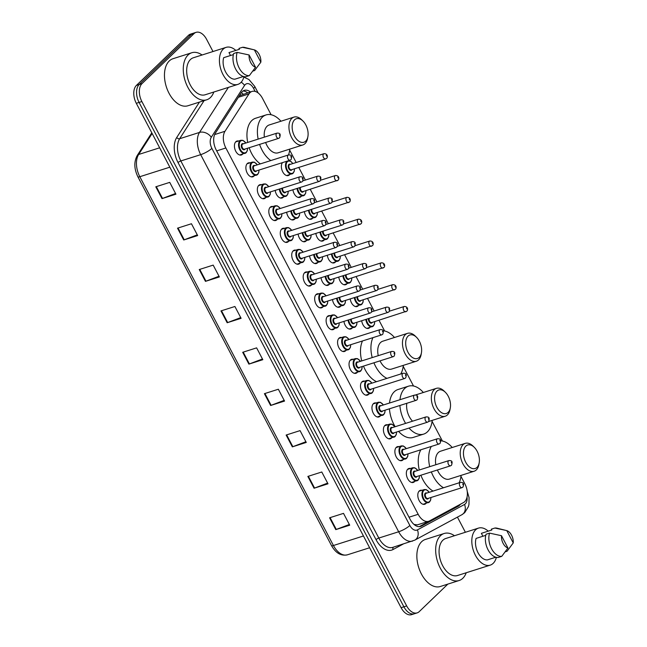 <?xml version="1.0" encoding="UTF-8"?>
<svg xmlns="http://www.w3.org/2000/svg" width="647" height="647" viewBox="0 0 647 647"><rect width="100%" height="100%" fill="white"/><g stroke="black" fill="none" stroke-linecap="round" stroke-linejoin="round"><path stroke-width="0.97" d="M414.598 481.546A7.311 4.392 -107.6 0 1 414.379 481.78A7.311 4.392 -107.6 0 1 413.279 482.444A7.311 4.392 -107.6 0 1 407.246 477.785A7.311 4.392 -107.6 0 1 407.756 469.172A7.311 4.392 -107.6 0 1 408.855 468.501A7.311 4.392 -107.6 0 1 410.449 468.477M403.138 459.718A7.311 4.392 -107.6 0 1 402.919 459.944A7.311 4.392 -107.6 0 1 401.819 460.615A7.311 4.392 -107.6 0 1 395.786 455.957A7.311 4.392 -107.6 0 1 396.296 447.336A7.311 4.392 -107.6 0 1 397.395 446.673A7.311 4.392 -107.6 0 1 398.989 446.648M391.678 437.882A7.311 4.392 -107.6 0 1 391.451 438.116A7.311 4.392 -107.6 0 1 390.359 438.779A7.311 4.392 -107.6 0 1 384.318 434.129A7.311 4.392 -107.6 0 1 384.836 425.508A7.311 4.392 -107.6 0 1 385.935 424.844A7.311 4.392 -107.6 0 1 387.529 424.82M380.218 416.053A7.311 4.392 -107.6 0 1 379.991 416.288A7.311 4.392 -107.6 0 1 378.899 416.951A7.311 4.392 -107.6 0 1 372.858 412.301A7.311 4.392 -107.6 0 1 373.376 403.679A7.311 4.392 -107.6 0 1 374.467 403.016A7.311 4.392 -107.6 0 1 376.069 402.984M368.75 394.225A7.311 4.392 -107.6 0 1 368.531 394.46A7.311 4.392 -107.6 0 1 367.431 395.123A7.311 4.392 -107.6 0 1 361.398 390.464A7.311 4.392 -107.6 0 1 361.916 381.851A7.311 4.392 -107.6 0 1 363.007 381.18A7.311 4.392 -107.6 0 1 364.601 381.156M357.29 372.397A7.311 4.392 -107.6 0 1 357.071 372.623A7.311 4.392 -107.6 0 1 355.971 373.295A7.311 4.392 -107.6 0 1 349.938 368.636A7.311 4.392 -107.6 0 1 350.448 360.015A7.311 4.392 -107.6 0 1 351.547 359.352A7.311 4.392 -107.6 0 1 353.141 359.328M345.83 350.561A7.311 4.392 -107.6 0 1 345.611 350.795A7.311 4.392 -107.6 0 1 344.511 351.458A7.311 4.392 -107.6 0 1 338.478 346.808A7.311 4.392 -107.6 0 1 338.988 338.187A7.311 4.392 -107.6 0 1 340.087 337.524A7.311 4.392 -107.6 0 1 341.681 337.499M334.37 328.733A7.311 4.392 -107.6 0 1 334.151 328.967A7.311 4.392 -107.6 0 1 333.051 329.63A7.311 4.392 -107.6 0 1 327.018 324.98A7.311 4.392 -107.6 0 1 327.528 316.359A7.311 4.392 -107.6 0 1 328.627 315.696A7.311 4.392 -107.6 0 1 330.221 315.663M322.91 306.904A7.311 4.392 -107.6 0 1 322.691 307.139A7.311 4.392 -107.6 0 1 321.591 307.802A7.311 4.392 -107.6 0 1 315.558 303.144A7.311 4.392 -107.6 0 1 316.068 294.531A7.311 4.392 -107.6 0 1 317.167 293.859A7.311 4.392 -107.6 0 1 318.761 293.835M311.45 285.076A7.311 4.392 -107.6 0 1 311.231 285.303A7.311 4.392 -107.6 0 1 310.131 285.974A7.311 4.392 -107.6 0 1 304.09 281.316A7.311 4.392 -107.6 0 1 304.608 272.694A7.311 4.392 -107.6 0 1 305.707 272.031A7.311 4.392 -107.6 0 1 307.301 272.007M299.99 263.24A7.311 4.392 -107.6 0 1 299.763 263.475A7.311 4.392 -107.6 0 1 298.671 264.138A7.311 4.392 -107.6 0 1 292.63 259.487A7.311 4.392 -107.6 0 1 293.148 250.866A7.311 4.392 -107.6 0 1 294.239 250.203A7.311 4.392 -107.6 0 1 295.841 250.179M288.522 241.412A7.311 4.392 -107.6 0 1 288.303 241.646A7.311 4.392 -107.6 0 1 287.211 242.31A7.311 4.392 -107.6 0 1 281.17 237.659A7.311 4.392 -107.6 0 1 281.688 229.038A7.311 4.392 -107.6 0 1 282.779 228.375A7.311 4.392 -107.6 0 1 284.373 228.342M277.062 219.584A7.311 4.392 -107.6 0 1 276.843 219.818A7.311 4.392 -107.6 0 1 275.743 220.481A7.311 4.392 -107.6 0 1 269.71 215.823A7.311 4.392 -107.6 0 1 270.228 207.21A7.311 4.392 -107.6 0 1 271.319 206.539A7.311 4.392 -107.6 0 1 272.913 206.514M265.602 197.756A7.311 4.392 -107.6 0 1 265.383 197.99A7.311 4.392 -107.6 0 1 264.283 198.653A7.311 4.392 -107.6 0 1 258.25 193.995A7.311 4.392 -107.6 0 1 258.76 185.374A7.311 4.392 -107.6 0 1 259.859 184.71A7.311 4.392 -107.6 0 1 261.453 184.686M254.142 175.919A7.311 4.392 -107.6 0 1 253.923 176.154A7.311 4.392 -107.6 0 1 252.823 176.817A7.311 4.392 -107.6 0 1 246.79 172.167A7.311 4.392 -107.6 0 1 247.3 163.545A7.311 4.392 -107.6 0 1 248.399 162.882A7.311 4.392 -107.6 0 1 249.993 162.858M242.682 154.091A7.311 4.392 -107.6 0 1 242.463 154.326A7.311 4.392 -107.6 0 1 241.363 154.989A7.311 4.392 -107.6 0 1 235.33 150.339A7.311 4.392 -107.6 0 1 235.84 141.717A7.311 4.392 -107.6 0 1 236.939 141.054A7.311 4.392 -107.6 0 1 238.533 141.022M426.058 503.374A7.311 4.392 -107.6 0 1 425.839 503.609A7.311 4.392 -107.6 0 1 424.739 504.272A7.311 4.392 -107.6 0 1 418.706 499.621A7.311 4.392 -107.6 0 1 419.216 491A7.311 4.392 -107.6 0 1 420.315 490.337A7.311 4.392 -107.6 0 1 421.909 490.305M352.114 328.102A7.311 4.392 -107.6 0 1 351.895 328.336A7.311 4.392 -107.6 0 1 350.795 329A7.311 4.392 -107.6 0 1 343.945 321.373M340.654 306.266A7.311 4.392 -107.6 0 1 340.427 306.5A7.311 4.392 -107.6 0 1 339.335 307.171A7.311 4.392 -107.6 0 1 332.485 299.545M329.194 284.437A7.311 4.392 -107.6 0 1 328.967 284.672A7.311 4.392 -107.6 0 1 327.875 285.335A7.311 4.392 -107.6 0 1 321.025 277.717M317.726 262.609A7.311 4.392 -107.6 0 1 317.507 262.844A7.311 4.392 -107.6 0 1 316.407 263.507A7.311 4.392 -107.6 0 1 309.565 255.888M306.266 240.781A7.311 4.392 -107.6 0 1 306.047 241.016A7.311 4.392 -107.6 0 1 304.947 241.679A7.311 4.392 -107.6 0 1 298.105 234.06M294.806 218.953A7.311 4.392 -107.6 0 1 294.587 219.179A7.311 4.392 -107.6 0 1 293.487 219.851A7.311 4.392 -107.6 0 1 286.645 212.224M283.346 197.117A7.311 4.392 -107.6 0 1 283.127 197.351A7.311 4.392 -107.6 0 1 282.027 198.014A7.311 4.392 -107.6 0 1 275.185 190.396M369.858 327.463A7.311 4.392 -107.6 0 1 369.631 327.697A7.311 4.392 -107.6 0 1 368.539 328.361A7.311 4.392 -107.6 0 1 361.689 320.742M358.389 305.635A7.311 4.392 -107.6 0 1 358.171 305.869A7.311 4.392 -107.6 0 1 357.079 306.532A7.311 4.392 -107.6 0 1 350.229 298.914M346.929 283.807A7.311 4.392 -107.6 0 1 346.711 284.041A7.311 4.392 -107.6 0 1 345.611 284.704A7.311 4.392 -107.6 0 1 338.769 277.086M335.469 261.978A7.311 4.392 -107.6 0 1 335.251 262.213A7.311 4.392 -107.6 0 1 334.151 262.876A7.311 4.392 -107.6 0 1 327.309 255.25M324.01 240.142A7.311 4.392 -107.6 0 1 323.791 240.377A7.311 4.392 -107.6 0 1 322.691 241.04A7.311 4.392 -107.6 0 1 315.849 233.421M312.55 218.314A7.311 4.392 -107.6 0 1 312.331 218.549A7.311 4.392 -107.6 0 1 311.231 219.212A7.311 4.392 -107.6 0 1 304.389 211.593M301.09 196.486A7.311 4.392 -107.6 0 1 300.871 196.72A7.311 4.392 -107.6 0 1 299.771 197.384A7.311 4.392 -107.6 0 1 292.921 189.765M289.63 174.658A7.311 4.392 -107.6 0 1 289.403 174.892A7.311 4.392 -107.6 0 1 288.311 175.555A7.311 4.392 -107.6 0 1 282.407 171.204A7.311 4.392 -107.6 0 1 282.488 162.607M271.093 114.737L262.52 98.401A13.708 8.233 72.4 0 0 252.031 91.437A13.708 8.233 72.4 0 0 248.966 93.92L224.986 131.292A13.708 8.233 72.4 0 0 225.86 147.977L418.18 514.3A13.708 8.233 72.4 0 0 428.678 521.272A13.708 8.233 72.4 0 0 429.535 520.908L463.511 502.565A13.708 8.233 72.4 0 0 464.7 501.692A13.708 8.233 72.4 0 0 464.845 483.77L460.963 476.378M414.023 524.442L417.388 524.854L428.678 521.272M252.031 91.437L239.374 95.748M442.394 441.003L432.083 421.367M413.514 386L403.202 366.364M384.633 330.989L378.996 320.249M374.152 311.029L367.528 298.421M362.692 289.201L356.068 276.592M351.232 267.373L344.608 254.756M339.772 245.545L333.148 232.928M328.312 223.708L321.688 211.1M316.844 201.88L310.228 189.272M305.384 180.052L298.768 167.436M296.172 162.51L289.67 150.112M250.438 91.939A13.708 8.233 72.4 0 0 244.283 90.386A13.708 8.233 72.4 0 0 241.218 92.869L215.322 133.242A13.708 8.233 72.4 0 0 216.187 149.926L410.198 519.46A13.708 8.233 72.4 0 0 420.696 526.423A13.708 8.233 72.4 0 0 421.553 526.06L458.254 506.253A13.708 8.233 72.4 0 0 459.451 505.372A13.708 8.233 72.4 0 0 460.373 504.264M447.861 584.095L419.224 611.633A13.708 8.233 -107.6 0 1 417.169 612.879A13.708 8.233 -107.6 0 1 406.672 605.916L141.871 101.539A13.708 8.233 -107.6 0 1 142.008 83.617L194.027 33.595A13.708 8.233 -107.6 0 1 196.09 32.35A13.708 8.233 -107.6 0 1 206.579 39.313L212.992 51.534M457.437 517.123L465.387 532.271M196.09 32.35L190.517 34.121A13.708 8.233 -107.6 0 0 188.455 35.367L136.436 85.38A13.708 8.233 -107.6 0 0 136.299 103.302L401.1 607.687A13.708 8.233 -107.6 0 0 411.597 614.65L414.379 613.768A13.708 8.233 -107.6 0 1 403.89 606.797L139.081 102.42A13.708 8.233 -107.6 0 1 139.218 84.498L191.245 34.477A13.708 8.233 -107.6 0 1 193.299 33.232A13.708 8.233 -107.6 0 0 191.245 34.477L139.218 84.498A13.708 8.233 -107.6 0 0 139.081 102.42L403.89 606.797A13.708 8.233 -107.6 0 0 414.379 613.768L417.169 612.879M242.957 91.033A13.708 8.233 -107.6 0 1 247.647 92.828M456.645 506.269A13.708 8.233 -107.6 0 1 455.464 507.135L419.296 526.658M199.244 269.54L213.178 265.116L219.382 276.94L205.455 281.364L199.244 269.54M177.521 228.173L191.455 223.749L197.659 235.565L183.732 239.988L177.521 228.173M155.798 186.797L169.732 182.373L175.935 194.189L162.009 198.613L155.798 186.797M264.413 393.667L278.347 389.243L284.551 401.067L270.616 405.491L264.413 393.667M286.136 435.043L300.062 430.619L306.274 442.443L292.339 446.867L286.136 435.043M307.859 476.418L321.785 471.995L327.997 483.819L314.062 488.242L307.859 476.418M329.582 517.794L343.508 513.37L349.72 525.194L335.785 529.618L329.582 517.794M220.967 310.916L234.901 306.492L241.105 318.316L227.17 322.74L220.967 310.916M242.69 352.291L256.624 347.868L262.828 359.692L248.893 364.115L242.69 352.291M262.456 358.98L249.402 363.938A3.656 0.833 152.3 0 1 248.893 364.115M240.733 317.604L227.679 322.562A3.656 0.833 152.3 0 1 227.17 322.74M349.348 524.482L336.294 529.432A3.656 0.833 152.3 0 1 335.785 529.618M327.625 483.107L314.571 488.064A3.656 0.833 152.3 0 1 314.062 488.242M305.902 441.731L292.848 446.689A3.656 0.833 152.3 0 1 292.339 446.867M284.179 400.356L271.125 405.313A3.656 0.833 152.3 0 1 270.616 405.491M175.563 193.477L162.518 198.435A3.656 0.833 152.3 0 1 162.009 198.613M197.286 234.853L184.241 239.811A3.656 0.833 152.3 0 1 183.732 239.988M219.01 276.229L205.964 281.186A3.656 0.833 152.3 0 1 205.455 281.364M466.22 572.757A24.675 14.816 -107.6 0 1 462.799 578.289A24.675 14.816 -107.6 0 1 459.103 580.529A24.675 14.816 -107.6 0 1 438.731 564.823A24.675 14.816 -107.6 0 1 440.461 535.732A24.675 14.816 -107.6 0 1 444.166 533.492A24.675 14.816 -107.6 0 1 454.469 535.732M459.103 580.529L440.292 586.505A24.675 14.816 -107.6 0 1 419.919 570.8A24.675 14.816 -107.6 0 1 421.65 541.701A24.675 14.816 -107.6 0 1 425.354 539.461L444.166 533.492M496.354 557.358A19.426 11.662 -107.6 0 1 493.168 563.359A19.426 11.662 -107.6 0 1 490.248 565.13A19.426 11.662 -107.6 0 1 474.219 552.764A19.426 11.662 -107.6 0 1 475.577 529.869A19.426 11.662 -107.6 0 1 478.497 528.106A19.426 11.662 -107.6 0 1 488.218 531.155M490.248 565.13L457.51 575.523A19.426 11.662 -107.6 0 1 441.472 563.157A19.426 11.662 -107.6 0 1 442.839 540.261A19.426 11.662 -107.6 0 1 445.751 538.498L478.497 528.106M485.776 535.336L476.087 538.409A13.708 8.233 -107.6 0 0 478.028 552.716A13.708 8.233 -107.6 0 0 487.369 559.906L495.812 557.221M507.952 548.009A9.139 5.491 -107.6 0 1 501.49 535.708L507.952 548.009L501.757 556.339A14.622 8.783 -107.6 0 1 491.542 548.696A14.622 8.783 -107.6 0 1 489.569 533.128L486.083 534.228A14.622 8.783 -107.6 0 0 488.056 549.804A14.622 8.783 -107.6 0 0 498.271 557.447L501.757 556.339M501.49 535.708L489.569 533.128M482.905 536.242L481.376 533.33L491.825 530.006L491.372 529.149L494.858 528.041A14.622 8.783 -107.6 0 1 497.058 528.195L506.779 530.621A9.139 5.491 -107.6 0 1 513.233 542.93L506.779 530.621M494.858 528.041L505.881 530.394M513.233 542.93L507.046 551.26L505.242 551.826M465.84 446.115A12.342 7.408 -107.6 0 1 474.259 447.303A12.342 7.408 -107.6 0 1 479.192 462.831A12.342 7.408 -107.6 0 1 477.009 467.393A12.342 7.408 -107.6 0 1 465.719 462.241A12.342 7.408 -107.6 0 1 465.84 446.115M479.192 462.831L478.893 464.514A14.622 8.783 -107.6 0 1 476.305 469.916A14.622 8.783 -107.6 0 1 474.114 471.242A14.622 8.783 -107.6 0 1 462.039 461.934A14.622 8.783 -107.6 0 1 463.066 444.691A14.622 8.783 -107.6 0 1 465.258 443.365A14.622 8.783 -107.6 0 1 473.046 446.106L474.259 447.303M465.258 443.365L440.526 451.218A14.622 8.783 72.4 0 0 438.334 452.544A14.622 8.783 72.4 0 0 435.827 464.732M440.761 440.785A25.136 15.091 -107.6 0 1 452.229 447.506M461.076 475.383A25.136 15.091 -107.6 0 1 459.152 482.799M437.396 469.989A14.622 8.783 72.4 0 0 449.382 479.095L474.114 471.242M443.535 487.757A25.136 15.091 -107.6 0 1 431.331 471.914M429.729 466.673A25.136 15.091 -107.6 0 1 431.306 446.454M433.086 491.073A25.136 15.091 -107.6 0 1 420.882 475.23M419.28 469.989A25.136 15.091 -107.6 0 1 420.857 449.77M436.96 391.103A12.342 7.408 -107.6 0 1 445.379 392.292A12.342 7.408 -107.6 0 1 450.312 407.828A12.342 7.408 -107.6 0 1 448.128 412.382A12.342 7.408 -107.6 0 1 436.838 407.23A12.342 7.408 -107.6 0 1 436.96 391.103M450.312 407.828L450.013 409.502A14.622 8.783 -107.6 0 1 447.425 414.905A14.622 8.783 -107.6 0 1 445.233 416.231A14.622 8.783 -107.6 0 1 433.158 406.923A14.622 8.783 -107.6 0 1 434.186 389.688A14.622 8.783 -107.6 0 1 436.377 388.354A14.622 8.783 -107.6 0 1 444.166 391.095L445.379 392.292M399.975 399.709A25.136 15.091 -107.6 0 1 404.698 388.475A25.136 15.091 -107.6 0 1 408.467 386.194A25.136 15.091 -107.6 0 1 423.348 392.494M432.196 420.372A25.136 15.091 -107.6 0 1 427.449 431.816A25.136 15.091 -107.6 0 1 423.68 434.105A25.136 15.091 -107.6 0 1 409.025 428.055M389.518 403.032A25.136 15.091 -107.6 0 1 394.249 391.791A25.136 15.091 -107.6 0 1 398.018 389.51L408.467 386.194M406.809 403.291A14.622 8.783 72.4 0 0 412.551 421.189M405.612 423.389A25.136 15.091 -107.6 0 1 399.895 405.491M423.68 434.105L413.231 437.421A25.136 15.091 -107.6 0 1 398.576 431.379M395.155 426.713A25.136 15.091 -107.6 0 1 389.445 408.807M408.079 336.092A12.342 7.408 -107.6 0 1 416.498 337.281A12.342 7.408 -107.6 0 1 421.432 352.817A12.342 7.408 -107.6 0 1 419.248 357.37A12.342 7.408 -107.6 0 1 407.958 352.227A12.342 7.408 -107.6 0 1 408.079 336.092M421.432 352.817L421.132 354.499A14.622 8.783 -107.6 0 1 418.544 359.894A14.622 8.783 -107.6 0 1 416.353 361.228A14.622 8.783 -107.6 0 1 404.278 351.919A14.622 8.783 -107.6 0 1 405.305 334.677A14.622 8.783 -107.6 0 1 407.497 333.351A14.622 8.783 -107.6 0 1 415.285 336.084L416.498 337.281M407.497 333.351L382.765 341.204A14.622 8.783 72.4 0 0 380.573 342.53A14.622 8.783 72.4 0 0 378.252 355.672M383.097 330.771A25.136 15.091 -107.6 0 1 394.468 337.483M403.316 365.361A25.136 15.091 -107.6 0 1 400.752 373.998M380.032 360.856A14.622 8.783 72.4 0 0 391.621 369.073L416.353 361.228M386.995 378.366A25.136 15.091 -107.6 0 1 373.926 362.797M372.203 357.589A25.136 15.091 -107.6 0 1 372.931 337.645M376.546 381.681A25.136 15.091 -107.6 0 1 363.477 366.113M361.754 360.913A25.136 15.091 -107.6 0 1 362.482 340.961M294.547 119.841A12.342 7.408 -107.6 0 1 302.966 121.029A12.342 7.408 -107.6 0 1 307.899 136.566A12.342 7.408 -107.6 0 1 305.716 141.119A12.342 7.408 -107.6 0 1 294.417 135.967A12.342 7.408 -107.6 0 1 294.547 119.841M307.899 136.566L307.592 138.248A14.622 8.783 -107.6 0 1 305.012 143.642A14.622 8.783 -107.6 0 1 302.812 144.968A14.622 8.783 -107.6 0 1 290.746 135.66A14.622 8.783 -107.6 0 1 291.773 118.425A14.622 8.783 -107.6 0 1 293.964 117.099A14.622 8.783 -107.6 0 1 301.753 119.832L302.966 121.029M293.964 117.099L269.233 124.952A14.622 8.783 72.4 0 0 267.041 126.278A14.622 8.783 72.4 0 0 264.34 137.148M258.153 139.113A25.136 15.091 -107.6 0 1 262.278 117.212A25.136 15.091 -107.6 0 1 266.054 114.931A25.136 15.091 -107.6 0 1 280.935 121.232M289.783 149.109A25.136 15.091 -107.6 0 1 288.513 154.94M247.704 142.429A25.136 15.091 -107.6 0 1 251.829 120.528A25.136 15.091 -107.6 0 1 255.605 118.247L266.054 114.931M265.618 142.494A14.622 8.783 72.4 0 0 278.081 152.821L302.812 144.968M270.786 160.569A25.136 15.091 -107.6 0 1 259.593 144.41M260.337 163.885A25.136 15.091 -107.6 0 1 249.144 147.726M213.825 92.02A24.675 14.816 -107.6 0 1 210.412 97.551A24.675 14.816 -107.6 0 1 206.708 99.8A24.675 14.816 -107.6 0 1 186.336 84.086A24.675 14.816 -107.6 0 1 188.067 54.995A24.675 14.816 -107.6 0 1 191.771 52.755A24.675 14.816 -107.6 0 1 202.074 54.995M206.708 99.8L187.897 105.768A24.675 14.816 -107.6 0 1 167.524 90.062A24.675 14.816 -107.6 0 1 169.255 60.972A24.675 14.816 -107.6 0 1 172.959 58.723L191.771 52.755M243.959 76.621A19.426 11.662 -107.6 0 1 240.773 82.63A19.426 11.662 -107.6 0 1 237.861 84.393A19.426 11.662 -107.6 0 1 221.824 72.027A19.426 11.662 -107.6 0 1 223.191 49.132A19.426 11.662 -107.6 0 1 226.102 47.368A19.426 11.662 -107.6 0 1 235.823 50.417M237.861 84.393L205.115 94.785A19.426 11.662 -107.6 0 1 189.086 82.428A19.426 11.662 -107.6 0 1 190.444 59.532A19.426 11.662 -107.6 0 1 193.364 57.761L226.102 47.368M233.381 54.599L223.692 57.672A13.708 8.233 -107.6 0 0 225.633 71.979A13.708 8.233 -107.6 0 0 234.982 79.169L243.418 76.483M255.557 67.272A9.139 5.491 -107.6 0 1 249.095 54.971L255.557 67.272L249.362 75.602A14.622 8.783 -107.6 0 1 239.147 67.959A14.622 8.783 -107.6 0 1 237.174 52.391L233.696 53.499A14.622 8.783 -107.6 0 0 235.662 69.067A14.622 8.783 -107.6 0 0 245.884 76.71L249.362 75.602M249.095 54.971L237.174 52.391M230.518 55.513L228.981 52.593L239.43 49.277L238.978 48.412L242.463 47.304A14.622 8.783 -107.6 0 1 244.663 47.457L254.384 49.884A9.139 5.491 -107.6 0 1 260.846 62.193L254.384 49.884M242.463 47.304L253.487 49.657M260.846 62.193L254.651 70.523L252.856 71.089M241.436 92.545A13.708 9.81 32.7 0 1 243.232 94.227M409.017 517.212L418.18 514.3M216.696 150.888L225.86 147.977M214.618 134.584L224.986 131.292M238.387 97.276L248.966 93.92M255.169 91.429L253.584 88.413A9.139 5.491 72.4 0 0 245.221 84.595A9.139 5.491 72.4 0 0 244.55 85.42L211.294 137.261A9.139 5.491 72.4 0 0 211.876 148.381L409.858 525.477A9.139 5.491 72.4 0 0 417.428 529.877L464.538 504.45A9.139 5.491 72.4 0 0 465.339 503.859A9.139 5.491 72.4 0 0 467.029 497.114M241.202 82.185A9.139 6.543 32.7 0 1 244.55 85.42M403.202 544.046L393.044 549.529A20.567 12.35 -107.6 0 1 376.012 539.63L178.03 162.534A20.567 12.35 -107.6 0 1 176.728 137.504L199.438 102.105M406.672 605.916L401.1 607.687M194.027 33.595L188.455 35.367M142.008 83.617L136.436 85.38M141.871 101.539L136.299 103.302M412.657 541.046A18.278 10.975 -107.6 0 1 398.665 531.761L378.81 538.061A18.278 10.975 72.4 0 0 392.802 547.354L414.808 540.132L461.918 514.705A9.139 7.263 61.6 0 0 464.538 504.45M409.858 525.477A9.139 2.078 152.3 0 1 398.665 531.761L200.683 154.657A18.278 10.975 -107.6 0 1 199.519 132.417L179.672 138.717A18.278 10.975 72.4 0 0 180.828 160.957L378.81 538.061A2.289 0.518 -27.7 0 0 376.012 539.63M211.294 137.261A9.139 6.543 32.7 0 0 199.519 132.417L228.399 87.394M204.104 100.625L179.672 138.717A2.289 1.634 -147.3 0 1 176.728 137.504M211.876 148.381A9.139 2.078 152.3 0 1 200.683 154.657L180.828 160.957A2.289 0.518 -27.7 0 0 178.03 162.534M393.441 547.152A2.289 1.812 -118.4 0 0 393.044 549.529M417.428 529.877A9.139 7.263 61.6 0 1 414.808 540.132M258.193 93.006L254.716 86.374A9.139 2.078 152.3 0 1 253.584 88.413M455.464 507.135L458.254 506.253M419.782 526.626L421.553 526.06M363.46 535.983L333.44 545.51A4.569 1.035 152.3 0 1 331.515 545.607L137.892 176.801A4.569 1.035 -27.7 0 0 139.817 176.712L333.44 545.51A18.278 10.975 72.4 0 0 347.431 554.803C341.05 556.185 335.744 553.12 331.515 545.607M137.892 176.801C134.075 168.891 133.848 161.799 137.221 155.531A4.569 3.267 32.7 0 1 138.66 154.471A18.278 10.975 72.4 0 0 139.817 176.712L169.829 167.185M152.134 133.468L138.66 154.471L159.655 147.807M243.207 352.13L249.402 363.938M264.93 393.505L271.125 405.313M286.653 434.881L292.848 446.689M308.376 476.257L314.571 488.064M330.091 517.632L336.294 529.432M221.484 310.754L227.679 322.562M199.761 269.378L205.964 281.186M178.038 228.003L184.241 239.811M156.315 186.627L162.518 198.435M373.262 326.088A6.858 4.117 -107.6 0 1 372.227 326.711A6.858 4.117 -107.6 0 1 365.798 319.44M366.42 319.246A6.397 3.842 72.4 0 0 369.219 325.142A6.397 3.842 72.4 0 0 373.4 325.587A6.397 3.842 72.4 0 0 374.645 321.632M372.276 322.384A3.203 1.917 -107.6 0 1 371.952 322.829A3.203 1.917 -107.6 0 1 369.518 322.238A3.203 1.917 -107.6 0 1 368.475 318.591M406.227 311.482A2.742 1.65 -107.6 0 1 405.815 311.733A2.742 1.65 -107.6 0 1 403.55 309.986A2.742 1.65 -107.6 0 1 403.744 306.751A2.742 1.65 -107.6 0 1 404.157 306.508L389.518 311.15M406.518 308.174L406.939 308.959L406.518 308.174M369.178 318.364A2.742 1.65 72.4 0 0 369.688 321.365A2.742 1.65 72.4 0 0 371.685 322.57L406.777 311.158C407.788 310.867 408.637 306.371 404.157 306.508M361.794 304.26A6.858 4.117 -107.6 0 1 360.767 304.883A6.858 4.117 -107.6 0 1 354.338 297.612M354.96 297.41A6.397 3.842 72.4 0 0 357.759 303.314A6.397 3.842 72.4 0 0 361.94 303.75A6.397 3.842 72.4 0 0 363.177 299.804M360.816 300.548A3.203 1.917 -107.6 0 1 360.492 300.992A3.203 1.917 -107.6 0 1 358.058 300.41A3.203 1.917 -107.6 0 1 357.015 296.763M394.767 289.654A2.742 1.65 -107.6 0 1 394.355 289.905A2.742 1.65 -107.6 0 1 392.09 288.158A2.742 1.65 -107.6 0 1 392.284 284.923A2.742 1.65 -107.6 0 1 392.697 284.672L378.058 289.322M395.058 286.338L395.471 287.131L395.058 286.338M357.718 296.536A2.742 1.65 72.4 0 0 358.228 299.537A2.742 1.65 72.4 0 0 360.217 300.742L395.317 289.33C396.328 289.039 397.169 284.543 392.697 284.672M350.334 282.432A6.858 4.117 -107.6 0 1 349.307 283.054A6.858 4.117 -107.6 0 1 342.87 275.776M343.492 275.582A6.397 3.842 72.4 0 0 346.299 281.485A6.397 3.842 72.4 0 0 350.48 281.922A6.397 3.842 72.4 0 0 351.717 277.967M349.356 278.72A3.203 1.917 -107.6 0 1 349.032 279.164A3.203 1.917 -107.6 0 1 346.59 278.582A3.203 1.917 -107.6 0 1 345.555 274.926M383.307 267.826A2.742 1.65 -107.6 0 1 382.895 268.068A2.742 1.65 -107.6 0 1 380.63 266.329A2.742 1.65 -107.6 0 1 380.824 263.094A2.742 1.65 -107.6 0 1 381.237 262.844L366.598 267.494M383.598 264.51L384.011 265.302L383.598 264.51M346.258 274.708A2.742 1.65 72.4 0 0 346.768 277.709A2.742 1.65 72.4 0 0 348.757 278.914L383.857 267.502C384.868 267.203 385.709 262.706 381.237 262.844M338.874 260.595A6.858 4.117 -107.6 0 1 337.847 261.218A6.858 4.117 -107.6 0 1 331.41 253.947M332.032 253.753A6.397 3.842 72.4 0 0 334.831 259.649A6.397 3.842 72.4 0 0 339.02 260.094A6.397 3.842 72.4 0 0 340.257 256.139M337.896 256.891A3.203 1.917 -107.6 0 1 337.572 257.336A3.203 1.917 -107.6 0 1 335.13 256.754A3.203 1.917 -107.6 0 1 334.087 253.098M371.847 245.989A2.742 1.65 -107.6 0 1 371.435 246.24A2.742 1.65 -107.6 0 1 369.17 244.493A2.742 1.65 -107.6 0 1 369.364 241.266A2.742 1.65 -107.6 0 1 369.777 241.016L355.13 245.666M372.138 242.682L372.551 243.466L372.138 242.682M334.798 252.872A2.742 1.65 72.4 0 0 335.308 255.88A2.742 1.65 72.4 0 0 337.297 257.077L372.397 245.666C373.4 245.375 374.249 240.878 369.777 241.016M327.414 238.767A6.858 4.117 -107.6 0 1 326.387 239.39A6.858 4.117 -107.6 0 1 319.95 232.119M320.572 231.925A6.397 3.842 72.4 0 0 323.371 237.821A6.397 3.842 72.4 0 0 327.552 238.266A6.397 3.842 72.4 0 0 328.797 234.311M326.436 235.063A3.203 1.917 -107.6 0 1 326.104 235.508A3.203 1.917 -107.6 0 1 323.67 234.918A3.203 1.917 -107.6 0 1 322.627 231.27M360.387 224.161A2.742 1.65 -107.6 0 1 359.975 224.412A2.742 1.65 -107.6 0 1 357.71 222.665A2.742 1.65 -107.6 0 1 357.904 219.43A2.742 1.65 -107.6 0 1 358.317 219.187L343.67 223.83M360.678 220.853L361.091 221.638L360.678 220.853M323.338 231.044A2.742 1.65 72.4 0 0 323.848 234.044A2.742 1.65 72.4 0 0 325.837 235.249L360.937 223.838C361.94 223.547 362.789 219.05 358.317 219.187M315.954 216.939A6.858 4.117 -107.6 0 1 314.927 217.562A6.858 4.117 -107.6 0 1 308.49 210.291M309.112 210.089A6.397 3.842 72.4 0 0 311.911 215.993A6.397 3.842 72.4 0 0 316.092 216.43A6.397 3.842 72.4 0 0 317.337 212.483M314.968 213.227A3.203 1.917 -107.6 0 1 314.644 213.672A3.203 1.917 -107.6 0 1 312.21 213.089A3.203 1.917 -107.6 0 1 311.167 209.442M348.919 202.333A2.742 1.65 -107.6 0 1 348.515 202.584A2.742 1.65 -107.6 0 1 346.25 200.837A2.742 1.65 -107.6 0 1 346.444 197.602A2.742 1.65 -107.6 0 1 346.849 197.351L332.21 202.001M349.218 199.017L349.631 199.81L349.218 199.017M311.878 209.216A2.742 1.65 72.4 0 0 312.388 212.216A2.742 1.65 72.4 0 0 314.377 213.421L349.469 202.01C350.48 201.718 351.329 197.222 346.849 197.351M304.494 195.111A6.858 4.117 -107.6 0 1 303.467 195.734A6.858 4.117 -107.6 0 1 297.03 188.463M297.652 188.261A6.397 3.842 72.4 0 0 300.451 194.165A6.397 3.842 72.4 0 0 304.632 194.601A6.397 3.842 72.4 0 0 305.877 190.647M303.508 191.399A3.203 1.917 -107.6 0 1 303.184 191.844A3.203 1.917 -107.6 0 1 300.75 191.261A3.203 1.917 -107.6 0 1 299.707 187.606M337.459 180.505A2.742 1.65 -107.6 0 1 337.047 180.748A2.742 1.65 -107.6 0 1 334.79 179.009A2.742 1.65 -107.6 0 1 334.976 175.774A2.742 1.65 -107.6 0 1 335.389 175.523L320.75 180.173M337.758 177.189L338.171 177.982L337.758 177.189M300.41 187.387A2.742 1.65 72.4 0 0 300.92 190.388A2.742 1.65 72.4 0 0 302.917 191.593L338.009 180.181C339.02 179.882 339.869 175.386 335.389 175.523M293.034 173.275A6.858 4.117 -107.6 0 1 291.999 173.897A6.858 4.117 -107.6 0 1 286.346 169.538A6.858 4.117 -107.6 0 1 286.823 161.459A6.858 4.117 -107.6 0 1 287.325 161.071M292.751 163.594A6.397 3.842 72.4 0 0 287.381 161.742A6.397 3.842 72.4 0 0 287.317 170.104A6.397 3.842 72.4 0 0 293.172 172.773A6.397 3.842 72.4 0 0 294.417 168.818M292.048 169.571A3.203 1.917 -107.6 0 1 291.724 170.015A3.203 1.917 -107.6 0 1 288.797 168.681A3.203 1.917 -107.6 0 1 288.829 164.5A3.203 1.917 -107.6 0 1 290.39 164.346M289.791 164.532A2.742 1.65 72.4 0 0 289.387 164.783A2.742 1.65 72.4 0 0 289.193 168.018A2.742 1.65 72.4 0 0 291.457 169.757L325.587 158.919A2.742 1.65 -107.6 0 1 323.322 157.172A2.742 1.65 -107.6 0 1 323.516 153.946A2.742 1.65 -107.6 0 1 323.929 153.695L289.791 164.532M325.999 158.669A2.742 1.65 -107.6 0 1 325.587 158.919L326.549 158.345C327.56 158.054 328.409 153.557 323.929 153.695M326.29 155.361L326.711 156.145L326.29 155.361M348.676 319.877A6.397 3.842 72.4 0 0 351.475 325.773A6.397 3.842 72.4 0 0 355.656 326.217A6.397 3.842 72.4 0 0 356.901 322.263M354.532 323.015A3.203 1.917 -107.6 0 1 354.208 323.46A3.203 1.917 -107.6 0 1 351.774 322.877A3.203 1.917 -107.6 0 1 350.731 319.222M351.442 318.995A2.742 1.65 72.4 0 0 351.944 322.004A2.742 1.65 72.4 0 0 353.941 323.201L388.071 312.364A2.742 1.65 -107.6 0 1 385.814 310.617A2.742 1.65 -107.6 0 1 386 307.39A2.742 1.65 -107.6 0 1 386.413 307.139C389.154 307.082 390.416 307.551 389.033 311.797L388.071 312.364A2.742 1.65 -107.6 0 0 388.483 312.113M389.195 309.598L388.782 308.805L389.195 309.598M355.518 326.719A6.858 4.117 -107.6 0 1 354.491 327.342A6.858 4.117 -107.6 0 1 348.054 320.071M337.216 298.049A6.397 3.842 72.4 0 0 340.015 303.944A6.397 3.842 72.4 0 0 344.196 304.389A6.397 3.842 72.4 0 0 345.441 300.434M343.072 301.187A3.203 1.917 -107.6 0 1 342.748 301.631A3.203 1.917 -107.6 0 1 340.314 301.041A3.203 1.917 -107.6 0 1 339.271 297.394M339.974 297.167A2.742 1.65 72.4 0 0 340.484 300.168A2.742 1.65 72.4 0 0 342.481 301.373L376.611 290.535A2.742 1.65 -107.6 0 1 374.346 288.788A2.742 1.65 -107.6 0 1 374.54 285.562A2.742 1.65 -107.6 0 1 374.953 285.311C377.694 285.254 378.956 285.723 377.573 289.961L376.611 290.535A2.742 1.65 -107.6 0 0 377.023 290.285M377.735 287.761L377.322 286.977L377.735 287.761M344.058 304.891A6.858 4.117 -107.6 0 1 343.023 305.513A6.858 4.117 -107.6 0 1 336.594 298.243M325.756 276.212A6.397 3.842 72.4 0 0 328.555 282.116A6.397 3.842 72.4 0 0 332.736 282.561A6.397 3.842 72.4 0 0 333.973 278.606M331.612 279.358A3.203 1.917 -107.6 0 1 331.288 279.803A3.203 1.917 -107.6 0 1 328.854 279.213A3.203 1.917 -107.6 0 1 327.811 275.565M328.514 275.339A2.742 1.65 72.4 0 0 329.024 278.339A2.742 1.65 72.4 0 0 331.021 279.544L365.151 268.707A2.742 1.65 -107.6 0 1 362.886 266.96A2.742 1.65 -107.6 0 1 363.08 263.725A2.742 1.65 -107.6 0 1 363.493 263.483C366.234 263.426 367.496 263.887 366.113 268.133L365.151 268.707A2.742 1.65 -107.6 0 0 365.563 268.456M366.275 265.933L365.854 265.149L366.275 265.933M332.59 283.062A6.858 4.117 -107.6 0 1 331.563 283.685A6.858 4.117 -107.6 0 1 325.134 276.415M314.296 254.384A6.397 3.842 72.4 0 0 317.095 260.288A6.397 3.842 72.4 0 0 321.276 260.725A6.397 3.842 72.4 0 0 322.513 256.77M320.152 257.522A3.203 1.917 -107.6 0 1 319.828 257.967A3.203 1.917 -107.6 0 1 317.394 257.385A3.203 1.917 -107.6 0 1 316.351 253.729M317.054 253.511A2.742 1.65 72.4 0 0 317.564 256.511A2.742 1.65 72.4 0 0 319.553 257.716L353.691 246.879A2.742 1.65 -107.6 0 1 351.426 245.132A2.742 1.65 -107.6 0 1 351.62 241.897A2.742 1.65 -107.6 0 1 352.033 241.646C354.774 241.59 356.036 242.059 354.653 246.305L353.691 246.879A2.742 1.65 -107.6 0 0 354.103 246.628M354.807 244.105L354.394 243.312L354.807 244.105M321.13 261.234A6.858 4.117 -107.6 0 1 320.103 261.857A6.858 4.117 -107.6 0 1 313.666 254.586M302.828 232.556A6.397 3.842 72.4 0 0 305.627 238.452A6.397 3.842 72.4 0 0 309.816 238.897A6.397 3.842 72.4 0 0 311.053 234.942M308.692 235.694A3.203 1.917 -107.6 0 1 308.368 236.139A3.203 1.917 -107.6 0 1 305.926 235.557A3.203 1.917 -107.6 0 1 304.891 231.901M305.594 231.675A2.742 1.65 72.4 0 0 306.104 234.683A2.742 1.65 72.4 0 0 308.093 235.88L342.231 225.043A2.742 1.65 -107.6 0 1 339.966 223.304A2.742 1.65 -107.6 0 1 340.16 220.069A2.742 1.65 -107.6 0 1 340.573 219.818C343.314 219.762 344.576 220.231 343.193 224.477L342.231 225.043A2.742 1.65 -107.6 0 0 342.643 224.8M343.347 222.277L342.934 221.484L343.347 222.277M309.67 239.398A6.858 4.117 -107.6 0 1 308.643 240.029A6.858 4.117 -107.6 0 1 302.206 232.75M291.368 210.728A6.397 3.842 72.4 0 0 294.167 216.624A6.397 3.842 72.4 0 0 298.356 217.068A6.397 3.842 72.4 0 0 299.593 213.114M297.232 213.866A3.203 1.917 -107.6 0 1 296.9 214.311A3.203 1.917 -107.6 0 1 294.466 213.72A3.203 1.917 -107.6 0 1 293.423 210.073M294.134 209.846A2.742 1.65 72.4 0 0 294.644 212.847A2.742 1.65 72.4 0 0 296.633 214.052L330.771 203.215A2.742 1.65 -107.6 0 1 328.506 201.468A2.742 1.65 -107.6 0 1 328.7 198.241A2.742 1.65 -107.6 0 1 329.113 197.99C331.854 197.933 333.116 198.403 331.733 202.64L330.771 203.215A2.742 1.65 -107.6 0 0 331.183 202.964M331.887 200.441L331.474 199.656L331.887 200.441M298.21 217.57A6.858 4.117 -107.6 0 1 297.183 218.193A6.858 4.117 -107.6 0 1 290.746 210.922M279.908 188.892A6.397 3.842 72.4 0 0 282.707 194.796A6.397 3.842 72.4 0 0 286.888 195.24A6.397 3.842 72.4 0 0 288.133 191.286M285.764 192.038A3.203 1.917 -107.6 0 1 285.44 192.482A3.203 1.917 -107.6 0 1 283.006 191.892A3.203 1.917 -107.6 0 1 281.963 188.245M282.674 188.018A2.742 1.65 72.4 0 0 283.184 191.019A2.742 1.65 72.4 0 0 285.173 192.224L319.311 181.386A2.742 1.65 -107.6 0 1 317.046 179.64A2.742 1.65 -107.6 0 1 317.24 176.405A2.742 1.65 -107.6 0 1 317.645 176.162C320.394 176.105 321.648 176.566 320.265 180.812L319.311 181.386A2.742 1.65 -107.6 0 0 319.723 181.136M320.427 178.612L320.014 177.828L320.427 178.612M286.75 195.742A6.858 4.117 -107.6 0 1 285.723 196.364A6.858 4.117 -107.6 0 1 279.286 189.094M429.462 501.999A6.858 4.117 -107.6 0 1 428.435 502.622A6.858 4.117 -107.6 0 1 422.774 498.255A6.858 4.117 -107.6 0 1 423.259 490.175A6.858 4.117 -107.6 0 1 424.286 489.553L426.26 489.617L429.293 492.278M429.187 492.31A6.397 3.842 72.4 0 0 423.809 490.458A6.397 3.842 72.4 0 0 423.745 498.821A6.397 3.842 72.4 0 0 429.608 501.49A6.397 3.842 72.4 0 0 430.845 497.543M428.484 498.287A3.203 1.917 -107.6 0 1 428.152 498.732A3.203 1.917 -107.6 0 1 425.225 497.397A3.203 1.917 -107.6 0 1 425.257 493.216A3.203 1.917 -107.6 0 1 426.818 493.063M460.365 482.411L426.227 493.249A2.742 1.65 72.4 0 0 425.815 493.499A2.742 1.65 72.4 0 0 425.621 496.734A2.742 1.65 72.4 0 0 427.885 498.481L462.023 487.644A2.742 1.65 -107.6 0 1 459.758 485.897A2.742 1.65 -107.6 0 1 459.952 482.662A2.742 1.65 -107.6 0 1 460.365 482.411C463.106 482.363 464.368 482.824 462.985 487.07L462.023 487.644A2.742 1.65 -107.6 0 0 462.435 487.393M463.139 484.87L462.726 484.077L463.139 484.87M418.002 480.171A6.858 4.117 -107.6 0 1 416.975 480.794A6.858 4.117 -107.6 0 1 411.314 476.427A6.858 4.117 -107.6 0 1 411.791 468.347A6.858 4.117 -107.6 0 1 412.826 467.724L414.792 467.789L417.833 470.45M417.727 470.482A6.397 3.842 72.4 0 0 412.349 468.63A6.397 3.842 72.4 0 0 412.285 476.993A6.397 3.842 72.4 0 0 418.14 479.662A6.397 3.842 72.4 0 0 419.385 475.707M417.016 476.459A3.203 1.917 -107.6 0 1 416.692 476.904A3.203 1.917 -107.6 0 1 413.765 475.569A3.203 1.917 -107.6 0 1 413.797 471.388A3.203 1.917 -107.6 0 1 415.358 471.234M448.897 460.583L414.767 471.42A2.742 1.65 72.4 0 0 414.355 471.671A2.742 1.65 72.4 0 0 414.161 474.906A2.742 1.65 72.4 0 0 416.425 476.645L450.563 465.808A2.742 1.65 -107.6 0 1 448.298 464.069A2.742 1.65 -107.6 0 1 448.492 460.834A2.742 1.65 -107.6 0 1 448.897 460.583C451.646 460.527 452.9 460.996 451.517 465.242L450.563 465.808A2.742 1.65 -107.6 0 0 450.975 465.565M451.679 463.042L451.266 462.249L451.679 463.042M406.542 458.335A6.858 4.117 -107.6 0 1 405.515 458.958A6.858 4.117 -107.6 0 1 399.854 454.598A6.858 4.117 -107.6 0 1 400.331 446.519A6.858 4.117 -107.6 0 1 401.366 445.896L403.332 445.961L406.365 448.622M406.267 448.654A6.397 3.842 72.4 0 0 400.889 446.802A6.397 3.842 72.4 0 0 400.825 455.164A6.397 3.842 72.4 0 0 406.68 457.833A6.397 3.842 72.4 0 0 407.925 453.879M405.556 454.631A3.203 1.917 -107.6 0 1 405.232 455.076A3.203 1.917 -107.6 0 1 402.305 453.741A3.203 1.917 -107.6 0 1 402.337 449.56A3.203 1.917 -107.6 0 1 403.898 449.406M437.437 438.755L403.307 449.592A2.742 1.65 72.4 0 0 402.895 449.843A2.742 1.65 72.4 0 0 402.701 453.07A2.742 1.65 72.4 0 0 404.965 454.817L439.095 443.979A2.742 1.65 -107.6 0 1 436.838 442.233A2.742 1.65 -107.6 0 1 437.024 439.006A2.742 1.65 -107.6 0 1 437.437 438.755C440.178 438.698 441.44 439.167 440.057 443.405L439.095 443.979A2.742 1.65 -107.6 0 0 439.507 443.729M440.219 441.205L439.806 440.421L440.219 441.205M395.082 436.507A6.858 4.117 -107.6 0 1 394.047 437.129A6.858 4.117 -107.6 0 1 388.394 432.77A6.858 4.117 -107.6 0 1 388.871 424.683A6.858 4.117 -107.6 0 1 389.898 424.06L391.872 424.133L394.905 426.785M394.799 426.826A6.397 3.842 72.4 0 0 389.429 424.966A6.397 3.842 72.4 0 0 389.365 433.336A6.397 3.842 72.4 0 0 395.22 436.005A6.397 3.842 72.4 0 0 396.465 432.05M394.096 432.803A3.203 1.917 -107.6 0 1 393.772 433.247A3.203 1.917 -107.6 0 1 390.845 431.913A3.203 1.917 -107.6 0 1 390.877 427.724A3.203 1.917 -107.6 0 1 392.438 427.57M425.977 416.927L391.839 427.764A2.742 1.65 72.4 0 0 391.435 428.015A2.742 1.65 72.4 0 0 391.241 431.242A2.742 1.65 72.4 0 0 393.505 432.989L427.635 422.151A2.742 1.65 -107.6 0 1 425.37 420.404A2.742 1.65 -107.6 0 1 425.564 417.169A2.742 1.65 -107.6 0 1 425.977 416.927C428.718 416.87 429.98 417.339 428.597 421.577L427.635 422.151A2.742 1.65 -107.6 0 0 428.047 421.901M428.759 419.377L428.346 418.593L428.759 419.377M383.614 414.678A6.858 4.117 -107.6 0 1 382.587 415.301A6.858 4.117 -107.6 0 1 376.934 410.934A6.858 4.117 -107.6 0 1 377.411 402.855A6.858 4.117 -107.6 0 1 378.438 402.232L380.412 402.297L383.445 404.957M383.339 404.99A6.397 3.842 72.4 0 0 377.969 403.138A6.397 3.842 72.4 0 0 377.905 411.5A6.397 3.842 72.4 0 0 383.76 414.169A6.397 3.842 72.4 0 0 384.997 410.222M382.636 410.966A3.203 1.917 -107.6 0 1 382.312 411.411A3.203 1.917 -107.6 0 1 379.385 410.077A3.203 1.917 -107.6 0 1 379.417 405.895A3.203 1.917 -107.6 0 1 380.978 405.742M414.517 395.091L380.379 405.928A2.742 1.65 72.4 0 0 379.967 406.179A2.742 1.65 72.4 0 0 379.781 409.414A2.742 1.65 72.4 0 0 382.045 411.16L416.175 400.323A2.742 1.65 -107.6 0 1 413.91 398.576A2.742 1.65 -107.6 0 1 414.104 395.341A2.742 1.65 -107.6 0 1 414.517 395.091C417.258 395.042 418.52 395.503 417.137 399.749L416.175 400.323A2.742 1.65 -107.6 0 0 416.587 400.072M417.299 397.549L416.878 396.757L417.299 397.549M372.154 392.85A6.858 4.117 -107.6 0 1 371.127 393.473A6.858 4.117 -107.6 0 1 365.466 389.106A6.858 4.117 -107.6 0 1 365.951 381.026A6.858 4.117 -107.6 0 1 366.978 380.404L368.952 380.468L371.985 383.129M371.879 383.161A6.397 3.842 72.4 0 0 366.509 381.309A6.397 3.842 72.4 0 0 366.445 389.672A6.397 3.842 72.4 0 0 372.3 392.341A6.397 3.842 72.4 0 0 373.537 388.386M371.176 389.138A3.203 1.917 -107.6 0 1 370.852 389.583A3.203 1.917 -107.6 0 1 367.925 388.249A3.203 1.917 -107.6 0 1 367.957 384.067A3.203 1.917 -107.6 0 1 369.518 383.914M403.057 373.262L368.919 384.1A2.742 1.65 72.4 0 0 368.507 384.35A2.742 1.65 72.4 0 0 368.313 387.585A2.742 1.65 72.4 0 0 370.577 389.332L404.715 378.487A2.742 1.65 -107.6 0 1 402.45 376.748A2.742 1.65 -107.6 0 1 402.644 373.513A2.742 1.65 -107.6 0 1 403.057 373.262C405.798 373.206 407.06 373.675 405.677 377.921L404.715 378.487A2.742 1.65 -107.6 0 0 405.127 378.244M405.831 375.721L405.418 374.928L405.831 375.721M360.694 371.014A6.858 4.117 -107.6 0 1 359.667 371.637A6.858 4.117 -107.6 0 1 354.006 367.278A6.858 4.117 -107.6 0 1 354.491 359.198A6.858 4.117 -107.6 0 1 355.518 358.575L357.492 358.64L360.525 361.301M360.419 361.333A6.397 3.842 72.4 0 0 355.041 359.481A6.397 3.842 72.4 0 0 354.985 367.844A6.397 3.842 72.4 0 0 360.84 370.513A6.397 3.842 72.4 0 0 362.077 366.558M359.716 367.31A3.203 1.917 -107.6 0 1 359.392 367.755A3.203 1.917 -107.6 0 1 356.465 366.42A3.203 1.917 -107.6 0 1 356.497 362.239A3.203 1.917 -107.6 0 1 358.058 362.085M391.597 351.434L357.459 362.271A2.742 1.65 72.4 0 0 357.047 362.522A2.742 1.65 72.4 0 0 356.853 365.749A2.742 1.65 72.4 0 0 359.117 367.496L393.255 356.659A2.742 1.65 -107.6 0 1 390.99 354.912A2.742 1.65 -107.6 0 1 391.184 351.685A2.742 1.65 -107.6 0 1 391.597 351.434C394.338 351.378 395.6 351.847 394.217 356.085L393.255 356.659A2.742 1.65 -107.6 0 0 393.667 356.408M394.371 353.885L393.958 353.1L394.371 353.885M349.234 349.186A6.858 4.117 -107.6 0 1 348.207 349.809A6.858 4.117 -107.6 0 1 342.546 345.449A6.858 4.117 -107.6 0 1 343.031 337.362A6.858 4.117 -107.6 0 1 344.058 336.739L346.032 336.812L349.065 339.465M348.959 339.505A6.397 3.842 72.4 0 0 343.581 337.645A6.397 3.842 72.4 0 0 343.517 346.016A6.397 3.842 72.4 0 0 349.38 348.684A6.397 3.842 72.4 0 0 350.617 344.73M348.256 345.482A3.203 1.917 -107.6 0 1 347.932 345.927A3.203 1.917 -107.6 0 1 344.997 344.592A3.203 1.917 -107.6 0 1 345.029 340.411A3.203 1.917 -107.6 0 1 346.59 340.249M380.137 329.606L345.999 340.443A2.742 1.65 72.4 0 0 345.587 340.694A2.742 1.65 72.4 0 0 345.393 343.921A2.742 1.65 72.4 0 0 347.657 345.668L381.795 334.831A2.742 1.65 -107.6 0 1 379.53 333.084A2.742 1.65 -107.6 0 1 379.724 329.849A2.742 1.65 -107.6 0 1 380.137 329.606C382.878 329.549 384.14 330.019 382.757 334.256L381.795 334.831A2.742 1.65 -107.6 0 0 382.207 334.58M382.911 332.057L382.498 331.272L382.911 332.057M337.774 327.358A6.858 4.117 -107.6 0 1 336.747 327.98A6.858 4.117 -107.6 0 1 331.086 323.613A6.858 4.117 -107.6 0 1 331.571 315.534A6.858 4.117 -107.6 0 1 332.598 314.911L334.564 314.976L337.605 317.637M337.499 317.669A6.397 3.842 72.4 0 0 332.121 315.817A6.397 3.842 72.4 0 0 332.057 324.179A6.397 3.842 72.4 0 0 337.912 326.848A6.397 3.842 72.4 0 0 339.157 322.902M336.796 323.646A3.203 1.917 -107.6 0 1 336.464 324.09A3.203 1.917 -107.6 0 1 333.537 322.756A3.203 1.917 -107.6 0 1 333.569 318.575A3.203 1.917 -107.6 0 1 335.13 318.421M368.669 307.77L334.539 318.615A2.742 1.65 72.4 0 0 334.127 318.858A2.742 1.65 72.4 0 0 333.933 322.093A2.742 1.65 72.4 0 0 336.197 323.84L370.335 313.002A2.742 1.65 -107.6 0 1 368.07 311.256A2.742 1.65 -107.6 0 1 368.264 308.021A2.742 1.65 -107.6 0 1 368.669 307.77C371.418 307.721 372.672 308.182 371.289 312.428L370.335 313.002A2.742 1.65 -107.6 0 0 370.747 312.752M371.451 310.228L371.038 309.436L371.451 310.228M326.314 305.53A6.858 4.117 -107.6 0 1 325.287 306.152A6.858 4.117 -107.6 0 1 319.626 301.785A6.858 4.117 -107.6 0 1 320.103 293.706A6.858 4.117 -107.6 0 1 321.138 293.083L323.104 293.148L326.137 295.808M326.039 295.841A6.397 3.842 72.4 0 0 320.661 293.989A6.397 3.842 72.4 0 0 320.597 302.351A6.397 3.842 72.4 0 0 326.452 305.02A6.397 3.842 72.4 0 0 327.697 301.065M325.328 301.817A3.203 1.917 -107.6 0 1 325.004 302.262A3.203 1.917 -107.6 0 1 322.077 300.928A3.203 1.917 -107.6 0 1 322.109 296.747A3.203 1.917 -107.6 0 1 323.67 296.593M357.209 285.942L323.079 296.779A2.742 1.65 72.4 0 0 322.667 297.03A2.742 1.65 72.4 0 0 322.473 300.265A2.742 1.65 72.4 0 0 324.737 302.012L358.875 291.166A2.742 1.65 -107.6 0 1 356.61 289.427A2.742 1.65 -107.6 0 1 356.796 286.192A2.742 1.65 -107.6 0 1 357.209 285.942C359.958 285.885 361.212 286.354 359.829 290.6L358.875 291.166A2.742 1.65 -107.6 0 0 359.279 290.924M359.991 288.4L359.578 287.608L359.991 288.4M314.854 283.693A6.858 4.117 -107.6 0 1 313.819 284.316A6.858 4.117 -107.6 0 1 308.166 279.957A6.858 4.117 -107.6 0 1 308.643 271.877A6.858 4.117 -107.6 0 1 309.67 271.255L311.644 271.319L314.677 273.98M314.571 274.013A6.397 3.842 72.4 0 0 309.201 272.161A6.397 3.842 72.4 0 0 309.137 280.523A6.397 3.842 72.4 0 0 314.992 283.192A6.397 3.842 72.4 0 0 316.237 279.237M313.868 279.989A3.203 1.917 -107.6 0 1 313.544 280.434A3.203 1.917 -107.6 0 1 310.617 279.1A3.203 1.917 -107.6 0 1 310.649 274.918A3.203 1.917 -107.6 0 1 312.21 274.765M345.749 264.113L311.619 274.951A2.742 1.65 72.4 0 0 311.207 275.201A2.742 1.65 72.4 0 0 311.013 278.428A2.742 1.65 72.4 0 0 313.277 280.175L347.407 269.338A2.742 1.65 -107.6 0 1 345.15 267.591A2.742 1.65 -107.6 0 1 345.336 264.364A2.742 1.65 -107.6 0 1 345.749 264.113C348.49 264.057 349.752 264.526 348.369 268.764L347.407 269.338A2.742 1.65 -107.6 0 0 347.819 269.087M348.531 266.564L348.118 265.78L348.531 266.564M303.394 261.865A6.858 4.117 -107.6 0 1 302.359 262.488A6.858 4.117 -107.6 0 1 296.706 258.129A6.858 4.117 -107.6 0 1 297.183 250.041A6.858 4.117 -107.6 0 1 298.21 249.418L300.184 249.491L303.217 252.152M303.111 252.184A6.397 3.842 72.4 0 0 297.741 250.324A6.397 3.842 72.4 0 0 297.677 258.695A6.397 3.842 72.4 0 0 303.532 261.364A6.397 3.842 72.4 0 0 304.777 257.409M302.408 258.161A3.203 1.917 -107.6 0 1 302.084 258.606A3.203 1.917 -107.6 0 1 299.157 257.271A3.203 1.917 -107.6 0 1 299.189 253.09A3.203 1.917 -107.6 0 1 300.75 252.928M334.289 242.285L300.151 253.123A2.742 1.65 72.4 0 0 299.739 253.373A2.742 1.65 72.4 0 0 299.553 256.6A2.742 1.65 72.4 0 0 301.817 258.347L335.947 247.51A2.742 1.65 -107.6 0 1 333.682 245.763A2.742 1.65 -107.6 0 1 333.876 242.528A2.742 1.65 -107.6 0 1 334.289 242.285C337.03 242.229 338.292 242.698 336.909 246.936L335.947 247.51A2.742 1.65 -107.6 0 0 336.359 247.259M337.071 244.736L336.65 243.951L337.071 244.736M291.926 240.037A6.858 4.117 -107.6 0 1 290.899 240.66A6.858 4.117 -107.6 0 1 285.238 236.292A6.858 4.117 -107.6 0 1 285.723 228.213A6.858 4.117 -107.6 0 1 286.75 227.59L288.724 227.655L291.757 230.316M291.651 230.348A6.397 3.842 72.4 0 0 286.281 228.496A6.397 3.842 72.4 0 0 286.217 236.859A6.397 3.842 72.4 0 0 292.072 239.527A6.397 3.842 72.4 0 0 293.309 235.581M290.948 236.325A3.203 1.917 -107.6 0 1 290.624 236.77A3.203 1.917 -107.6 0 1 287.697 235.435A3.203 1.917 -107.6 0 1 287.729 231.254A3.203 1.917 -107.6 0 1 289.29 231.1M322.829 220.449L288.691 231.294A2.742 1.65 72.4 0 0 288.279 231.537A2.742 1.65 72.4 0 0 288.093 234.772A2.742 1.65 72.4 0 0 290.349 236.519L324.487 225.682A2.742 1.65 -107.6 0 1 322.222 223.935A2.742 1.65 -107.6 0 1 322.416 220.7A2.742 1.65 -107.6 0 1 322.829 220.449C325.57 220.401 326.832 220.862 325.449 225.107L324.487 225.682A2.742 1.65 -107.6 0 0 324.899 225.431M325.603 222.908L325.19 222.115L325.603 222.908M280.466 218.209A6.858 4.117 -107.6 0 1 279.439 218.832A6.858 4.117 -107.6 0 1 273.778 214.464A6.858 4.117 -107.6 0 1 274.263 206.385A6.858 4.117 -107.6 0 1 275.29 205.762L277.264 205.827L280.297 208.488M280.191 208.52A6.397 3.842 72.4 0 0 274.821 206.668A6.397 3.842 72.4 0 0 274.757 215.03A6.397 3.842 72.4 0 0 280.612 217.699A6.397 3.842 72.4 0 0 281.849 213.745M279.488 214.497A3.203 1.917 -107.6 0 1 279.164 214.941A3.203 1.917 -107.6 0 1 276.237 213.607A3.203 1.917 -107.6 0 1 276.269 209.426A3.203 1.917 -107.6 0 1 277.83 209.272M311.369 198.621L277.231 209.458A2.742 1.65 72.4 0 0 276.819 209.709A2.742 1.65 72.4 0 0 276.625 212.944A2.742 1.65 72.4 0 0 278.889 214.691L313.027 203.845A2.742 1.65 -107.6 0 1 310.762 202.107A2.742 1.65 -107.6 0 1 310.956 198.872A2.742 1.65 -107.6 0 1 311.369 198.621C314.11 198.564 315.372 199.033 313.989 203.279L313.027 203.845A2.742 1.65 -107.6 0 0 313.439 203.603M314.143 201.08L313.73 200.287L314.143 201.08M269.006 196.373A6.858 4.117 -107.6 0 1 267.979 196.995A6.858 4.117 -107.6 0 1 262.318 192.636A6.858 4.117 -107.6 0 1 262.803 184.557A6.858 4.117 -107.6 0 1 263.83 183.934L265.804 183.999L268.837 186.66M268.731 186.692A6.397 3.842 72.4 0 0 263.353 184.84A6.397 3.842 72.4 0 0 263.289 193.202A6.397 3.842 72.4 0 0 269.152 195.871A6.397 3.842 72.4 0 0 270.389 191.916M268.028 192.669A3.203 1.917 -107.6 0 1 267.704 193.113A3.203 1.917 -107.6 0 1 264.769 191.779A3.203 1.917 -107.6 0 1 264.801 187.598A3.203 1.917 -107.6 0 1 266.362 187.444M299.909 176.793L265.771 187.63A2.742 1.65 72.4 0 0 265.359 187.881A2.742 1.65 72.4 0 0 265.165 191.116A2.742 1.65 72.4 0 0 267.429 192.855L301.567 182.017A2.742 1.65 -107.6 0 1 299.302 180.27A2.742 1.65 -107.6 0 1 299.496 177.043A2.742 1.65 -107.6 0 1 299.909 176.793C302.65 176.736 303.912 177.205 302.529 181.443L301.567 182.017A2.742 1.65 -107.6 0 0 301.979 181.767M302.683 179.243L302.27 178.459L302.683 179.243M257.546 174.544A6.858 4.117 -107.6 0 1 256.519 175.167A6.858 4.117 -107.6 0 1 250.858 170.808A6.858 4.117 -107.6 0 1 251.343 162.72A6.858 4.117 -107.6 0 1 252.37 162.098L254.344 162.171L257.377 164.831M257.271 164.864A6.397 3.842 72.4 0 0 251.893 163.004A6.397 3.842 72.4 0 0 251.829 171.374A6.397 3.842 72.4 0 0 257.684 174.043A6.397 3.842 72.4 0 0 258.929 170.088M256.568 170.84A3.203 1.917 -107.6 0 1 256.236 171.285A3.203 1.917 -107.6 0 1 253.309 169.951A3.203 1.917 -107.6 0 1 253.341 165.769A3.203 1.917 -107.6 0 1 254.902 165.608M288.449 154.965L254.311 165.802A2.742 1.65 72.4 0 0 253.899 166.053A2.742 1.65 72.4 0 0 253.705 169.279A2.742 1.65 72.4 0 0 255.969 171.026L290.107 160.189A2.742 1.65 -107.6 0 1 287.842 158.442A2.742 1.65 -107.6 0 1 288.036 155.207A2.742 1.65 -107.6 0 1 288.449 154.965C291.19 154.908 292.452 155.377 291.069 159.615L290.107 160.189A2.742 1.65 -107.6 0 0 290.519 159.938M291.223 157.415L290.81 156.631L291.223 157.415M246.086 152.716A6.858 4.117 -107.6 0 1 245.059 153.339A6.858 4.117 -107.6 0 1 239.398 148.972A6.858 4.117 -107.6 0 1 239.875 140.892A6.858 4.117 -107.6 0 1 240.91 140.27L242.876 140.342L245.909 142.995M245.811 143.027A6.397 3.842 72.4 0 0 240.433 141.175A6.397 3.842 72.4 0 0 240.369 149.538A6.397 3.842 72.4 0 0 246.224 152.207A6.397 3.842 72.4 0 0 247.469 148.26M245.1 149.004A3.203 1.917 -107.6 0 1 244.776 149.449A3.203 1.917 -107.6 0 1 241.849 148.114A3.203 1.917 -107.6 0 1 241.881 143.933A3.203 1.917 -107.6 0 1 243.442 143.78M276.981 133.128L242.851 143.974A2.742 1.65 72.4 0 0 242.439 144.216A2.742 1.65 72.4 0 0 242.245 147.451A2.742 1.65 72.4 0 0 244.509 149.198L278.647 138.361A2.742 1.65 -107.6 0 1 276.382 136.614A2.742 1.65 -107.6 0 1 276.576 133.379A2.742 1.65 -107.6 0 1 276.981 133.128C279.73 133.08 280.984 133.541 279.601 137.787L278.647 138.361A2.742 1.65 -107.6 0 0 279.051 138.11M279.763 135.587L279.35 134.794L279.763 135.587M461.918 514.705L464.708 512.667L468.42 506.601L468.978 504.328L469.051 497.559L467.199 491.21M254.716 86.374L248.958 79.524L243.838 77.082M137.221 155.531L151.786 132.813M347.431 554.803L369.639 547.75M436.377 388.354L415.487 394.985M445.233 416.231L428.694 421.488M366.946 328.393L373.368 326.023L374.467 324.123L374.742 321.599M355.478 306.557L361.908 304.195L363.007 302.295L363.282 299.771M344.018 284.729L350.448 282.367L351.539 280.458L351.822 277.935M332.558 262.9L338.988 260.531L340.079 258.63L340.362 256.107M321.098 241.072L327.528 238.703L328.619 236.802L328.902 234.279M309.638 219.236L316.06 216.874L317.159 214.974L317.442 212.451M298.178 197.408L304.6 195.046L305.699 193.138L305.982 190.614M286.718 175.58L293.14 173.21L294.239 171.309L294.514 168.786M292.856 163.562L291.15 161.645L288.449 160.715M357.007 322.23L356.723 324.745L355.624 326.654L349.202 329.024M386.413 307.139L371.774 311.789M345.538 300.402L345.263 302.917L344.164 304.826L337.742 307.196M374.953 285.311L360.314 289.961M334.078 278.574L333.803 281.089L332.704 282.998L326.274 285.367M363.493 263.483L348.854 268.125M322.618 256.738L322.343 259.261L321.244 261.17L314.814 263.531M352.033 241.646L337.394 246.297M311.158 234.91L310.883 237.425L309.784 239.341L303.354 241.703M340.573 219.818L325.926 224.469M299.698 213.081L299.415 215.597L298.324 217.505L291.894 219.875M329.113 197.99L314.466 202.64M288.238 191.253L287.955 193.768L286.864 195.677L280.434 198.047M317.645 176.162L303.006 180.804M430.951 497.503L430.667 500.026L429.576 501.935L423.146 504.296M424.286 489.553L418.997 491.235M419.491 475.674L419.207 478.19L418.108 480.106L411.686 482.468M412.826 467.724L407.537 469.398M408.031 453.846L407.747 456.361L406.648 458.27L400.226 460.64M401.366 445.896L396.077 447.57M396.562 432.018L396.287 434.533L395.188 436.442L388.766 438.812M389.898 424.06L384.617 425.742M385.102 410.182L384.828 412.705L383.728 414.614L377.298 416.975M378.438 402.232L373.149 403.914M373.642 388.354L373.368 390.869L372.268 392.786L365.838 395.147M366.978 380.404L361.689 382.078M362.183 366.525L361.908 369.041L360.808 370.949L354.378 373.319M355.518 358.575L350.229 360.25M350.723 344.697L350.448 347.213L349.348 349.121L342.918 351.491M344.058 336.739L338.769 338.421M339.263 322.869L338.979 325.384L337.888 327.293L331.458 329.655M332.598 314.911L327.309 316.593M327.803 301.033L327.519 303.548L326.42 305.465L319.998 307.826M321.138 293.083L315.849 294.757M316.334 279.205L316.06 281.72L314.96 283.629L308.538 285.998M309.67 271.255L304.389 272.929M304.874 257.377L304.6 259.892L303.5 261.8L297.078 264.17M298.21 249.418L292.929 251.101M293.414 235.548L293.14 238.064L292.04 239.972L285.61 242.334M286.75 227.59L281.461 229.273M281.955 213.712L281.68 216.227L280.58 218.144L274.15 220.506M275.29 205.762L270.001 207.444M270.495 191.884L270.22 194.399L269.12 196.308L262.69 198.678M263.83 183.934L258.541 185.608M259.035 170.056L258.751 172.571L257.66 174.48L251.23 176.849M252.37 162.098L247.081 163.78M247.575 148.228L247.291 150.743L246.192 152.652L239.77 155.013M240.91 140.27L235.621 141.952"/></g></svg>
